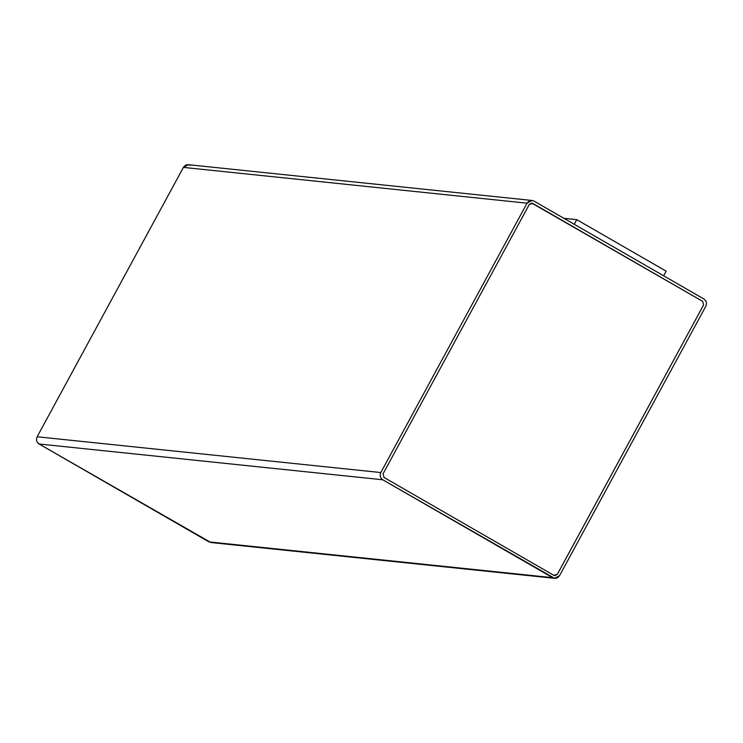 <?xml version="1.0" encoding="UTF-8"?>
<svg xmlns="http://www.w3.org/2000/svg" width="743" height="743" viewBox="0 0 743 743"><rect width="100%" height="100%" fill="white"/><g stroke="black" fill="none" stroke-linecap="round" stroke-linejoin="round"><path stroke-width="1.11" d="M534.05 201.112L703.9 299.002C706.435 300.85 707.085 303.265 705.85 306.227L559.59 575.602L554.575 578.305L382.747 479.774C380.212 477.925 379.562 475.52 380.806 472.548L527.056 203.183L532.081 200.471L534.05 201.112C531.199 199.848 528.867 200.545 527.056 203.183L183.41 167.398L527.056 203.183L380.806 472.548L37.15 436.773L380.806 472.548C379.562 475.52 380.212 477.925 382.747 479.774L39.1 443.998L382.747 479.774L552.597 577.664L208.95 541.888L552.597 577.664C555.458 578.927 557.789 578.24 559.59 575.602L705.85 306.227C707.085 303.265 706.435 300.85 703.9 299.002L534.05 201.112M532.081 200.471L188.425 164.695L183.41 167.398L37.15 436.773C35.915 439.735 36.565 442.15 39.1 443.998L210.919 542.529L554.575 578.305M383.035 473.839L384.01 477.452L553.86 575.342L554.845 575.667L557.361 574.311L703.612 304.936L702.637 301.324L531.802 203.118L702.637 301.324L703.612 304.936L557.324 574.311L554.826 575.667L557.324 574.311L553.86 575.342L384.01 477.452L383.035 473.839L529.295 204.464L383.035 473.839M531.802 203.118L529.295 204.464L532.787 203.433L702.637 301.324L703.612 304.936L557.361 574.311L703.584 304.936L702.609 301.324L531.784 203.108M212.981 542.306L208.95 541.888L39.1 443.998C36.565 442.15 35.915 439.735 37.15 436.773L183.41 167.398C185.211 164.76 187.542 164.073 190.403 165.336M574.246 224.293L576.763 219.649L563.891 218.312L576.763 219.649L574.246 224.293M663.638 275.82L666.165 271.176L576.763 219.649L666.165 271.176L663.638 275.82"/></g></svg>
